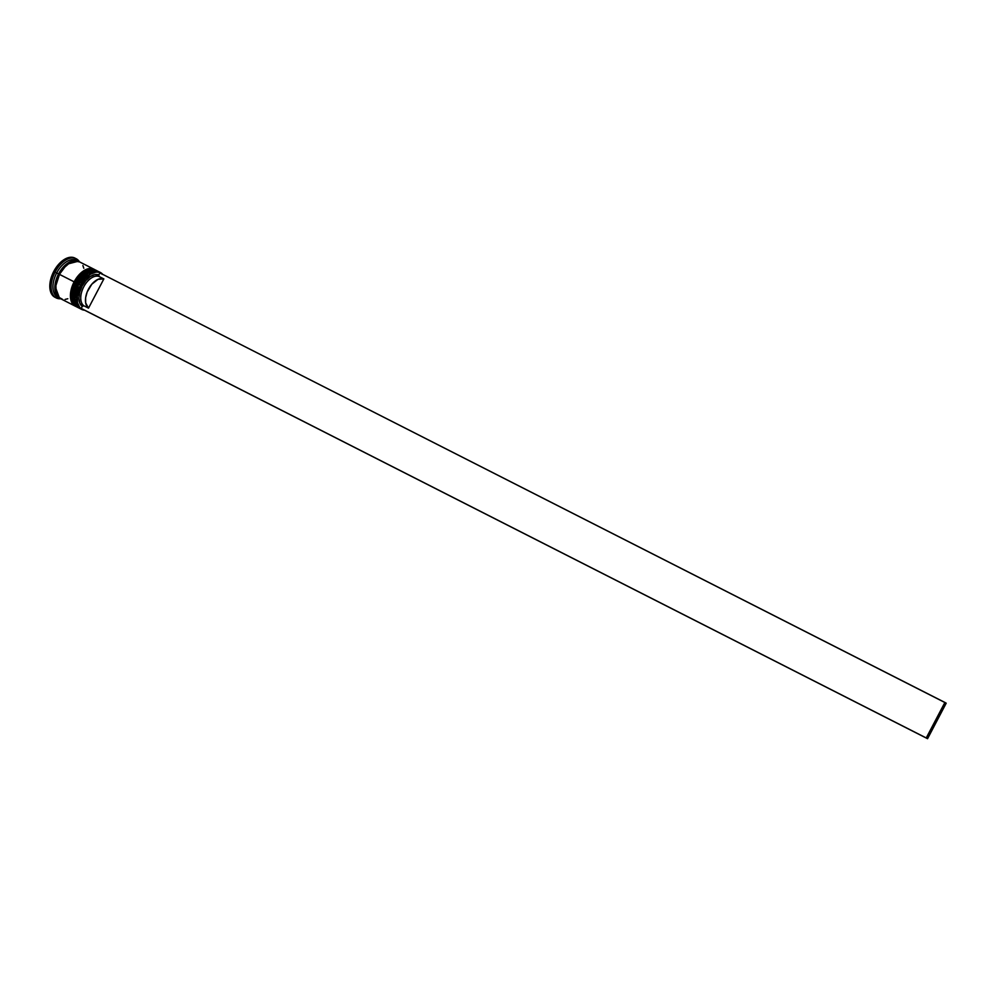 <?xml version="1.0" encoding="UTF-8"?>
<svg xmlns="http://www.w3.org/2000/svg" width="996" height="996" viewBox="0 0 996 996"><rect width="100%" height="100%" fill="white"/><g stroke="black" fill="none" stroke-linecap="round" stroke-linejoin="round"><path stroke-width="1.49" d="M75.086 298.526L75.883 291.33L78.659 284.159A19.92 11.566 116.9 0 0 75.086 298.514A19.92 11.566 116.9 0 0 75.098 298.812L78.659 284.159L77.7 283.648L74.015 295.986L78.821 307.963A20.704 12.014 -63.1 0 1 77.7 283.648L73.779 298.153M86.677 272.78L77.215 283.412C71.899 294.965 72.372 303.108 78.634 307.876L73.829 295.887L77.514 283.549A20.704 12.014 116.9 0 0 78.634 307.876A20.704 12.014 116.9 0 0 78.734 307.913M75.733 287.035L73.754 297.617L75.733 287.035M84.187 274.635L79.344 280.15L84.187 274.635M97.484 271.012A20.704 12.014 116.9 0 0 97.396 270.962A20.704 12.014 116.9 0 0 77.514 283.549L77.7 283.648A20.704 12.014 -63.1 0 1 97.583 271.061L85.444 273.925L77.7 283.648L78.659 284.159L82.967 277.834L88.171 273.34M97.396 270.962C90.15 268.708 83.427 272.854 77.215 283.412L85.258 273.838L98.143 271.373M80.825 308.909A20.704 12.014 -63.1 0 1 75.111 299.136A20.704 12.014 -63.1 0 1 78.833 284.221L87.997 273.439A19.92 11.566 116.9 0 0 87.735 273.614A19.92 11.566 116.9 0 0 78.659 284.159A19.92 11.566 -63.1 0 1 87.997 273.439M72.26 297.094L73.069 289.898L75.845 282.727A19.92 11.566 116.9 0 0 72.26 297.082A19.92 11.566 116.9 0 0 72.285 297.381L75.845 282.727L74.887 282.217L71.202 294.555L76.007 306.531A20.704 12.014 -63.1 0 1 74.887 282.217L70.965 296.721M83.863 271.348L74.401 281.98C69.085 293.534 69.558 301.676 75.821 306.444L71.015 294.455L74.7 282.117A20.704 12.014 116.9 0 0 75.821 306.444A20.704 12.014 116.9 0 0 75.908 306.482M72.92 285.603L70.94 296.186L72.92 285.603M81.373 273.203L76.53 278.718L81.373 273.203M94.67 269.58A20.704 12.014 116.9 0 0 94.583 269.53A20.704 12.014 116.9 0 0 74.7 282.117L74.887 282.217A20.704 12.014 -63.1 0 1 94.769 269.63L82.631 272.493L74.887 282.217L75.845 282.727L80.153 276.402L85.345 271.908M94.583 269.53C87.337 267.277 80.601 271.422 74.401 281.98L82.444 272.406L95.33 269.941M77.613 307.328A20.704 12.014 -63.1 0 1 72.297 297.704A20.704 12.014 -63.1 0 1 76.007 282.789L85.183 272.008A19.92 11.566 116.9 0 0 84.921 272.182A19.92 11.566 116.9 0 0 75.845 282.727A19.92 11.566 -63.1 0 1 85.183 272.008M59.436 297.953L54.967 286.001L58.615 273.95L59.411 274.373L56 284.918L59.411 274.373L58.615 273.95L66.159 264.413L78.074 261.301M65.499 266.206L59.411 274.373L65.499 266.206M102.551 274.423L98.504 272.157L96.014 272.107L90.586 274.149L85.258 278.768L80.838 285.254L77.302 296.273L77.551 302.871L79.867 307.652L84.1 309.943A20.443 11.865 -63.1 0 1 80.838 285.254L80.514 285.08A20.704 12.014 116.9 0 0 84.523 310.167A20.704 12.014 -63.1 0 1 81.635 309.395A20.704 12.014 -63.1 0 1 80.514 285.08L78.833 284.221A20.704 12.014 116.9 0 0 79.954 308.536L81.635 309.395M58.764 297.68A20.704 12.014 -63.1 0 1 56.672 272.954L55.079 272.12A21.999 12.774 116.9 0 0 60.694 298.75A21.999 12.774 -63.1 0 1 56.262 297.953A21.999 12.774 -63.1 0 1 55.079 272.12L53.759 271.447A21.999 12.774 116.9 0 0 54.954 297.281L56.262 297.953M75.098 298.812A19.92 11.566 -63.1 0 1 78.659 284.159L80.514 285.08A20.704 12.014 -63.1 0 1 100.397 272.493A20.704 12.014 -63.1 0 1 102.725 274.373A20.704 12.014 116.9 0 0 80.514 285.08L80.838 285.254A20.443 11.865 -63.1 0 1 102.289 274.149M96.836 270.675L95.89 270.202A20.704 12.014 116.9 0 0 76.007 282.789A20.704 12.014 116.9 0 0 77.128 307.104L78.074 307.59A20.704 12.014 -63.1 0 1 76.953 283.262L76.007 282.789L76.953 283.262A20.704 12.014 -63.1 0 1 96.836 270.675A20.704 12.014 -63.1 0 1 97.098 270.825L92.317 269.953L86.826 272.033L81.435 276.701L76.953 283.262L74.065 290.72L73.218 297.941L74.538 303.817L78.348 307.714A20.704 12.014 -63.1 0 1 78.074 307.59M72.285 297.381A19.92 11.566 -63.1 0 1 75.845 282.727L76.007 282.789A20.704 12.014 -63.1 0 1 85.444 271.833A20.704 12.014 -63.1 0 1 96.351 270.451M79.605 261.936L74.862 261.077L69.359 263.156L63.968 267.824L59.486 274.386A20.704 12.014 116.9 0 0 60.607 298.7L75.248 306.158A20.704 12.014 -63.1 0 1 74.14 281.831L59.486 274.386L55.913 285.553L56.15 292.226L58.503 297.082L62.599 299.373M94.01 269.244A20.704 12.014 -63.1 0 1 94.284 269.393L89.503 268.522L84.013 270.601L78.609 275.269L74.14 281.831A20.704 12.014 -63.1 0 1 94.01 269.244L79.369 261.799A20.704 12.014 116.9 0 0 59.486 274.386L74.14 281.831L71.251 289.288L70.405 296.509L71.724 302.386L75.534 306.282A20.704 12.014 -63.1 0 1 75.248 306.158M78.423 261.326L76.555 260.367A20.704 12.014 116.9 0 0 56.672 272.954A20.704 12.014 116.9 0 0 57.793 297.269L59.673 298.227A20.704 12.014 -63.1 0 1 58.552 273.912L56.672 272.954L58.552 273.912A20.704 12.014 -63.1 0 1 78.423 261.326A20.704 12.014 -63.1 0 1 78.883 261.575L73.916 260.603L68.425 262.67L63.034 267.351L58.552 273.912L55.664 281.37L54.817 288.591L56.137 294.467L60.146 298.451A20.704 12.014 -63.1 0 1 59.673 298.227M82.544 309.158L81.224 308.424L82.27 306.432L79.805 303.108L78.921 298.103L79.742 292.114L82.145 285.976L85.818 280.548L90.225 276.577L94.769 274.597L98.828 274.908L99.874 272.916L98.828 274.908A17.853 10.371 116.9 0 0 82.145 285.976A17.853 10.371 116.9 0 0 82.27 306.432L83.813 305.76A16.559 9.611 -63.1 0 1 83.739 286.823A16.559 9.611 -63.1 0 1 99.164 276.539L98.828 274.908L99.164 276.539A16.559 9.611 116.9 0 0 83.739 286.823A16.559 9.611 116.9 0 0 83.813 305.76L88.507 308.15A16.559 9.611 -63.1 0 1 88.445 289.214A16.559 9.611 -63.1 0 1 103.858 278.917L99.164 276.539L103.858 278.917L88.507 308.15L85.656 302.884L85.631 297.717L87.162 292.015L91.819 284.196L98.019 279.328L103.858 278.917L88.507 308.15L83.813 305.76L82.27 306.432L81.224 308.424L926.243 737.961L944.893 702.454L99.874 272.916L946.2 703.188L927.562 738.696L946.2 703.188L944.893 702.454L926.243 737.961L927.562 738.696L82.544 309.158M54.693 297.144L51.207 293.285L49.8 287.035L50.696 279.366L53.759 271.447L58.515 264.475L64.254 259.508L70.094 257.304L75.136 258.213M76.194 258.736L74.887 258.076A21.999 12.774 116.9 0 0 53.759 271.447L55.079 272.12A21.999 12.774 -63.1 0 1 76.194 258.736A21.999 12.774 -63.1 0 1 79.456 261.848A21.999 12.774 116.9 0 0 55.079 272.12L56.672 272.954A20.704 12.014 -63.1 0 1 77.451 260.915M78.609 261.562L73.891 260.728L68.425 262.782L63.072 267.426L58.615 273.95L55.751 281.358L54.905 288.529L56.224 294.368L59.486 297.991M83.813 268.273L82.892 265.571M65.114 299.423L67.815 298.75M100.397 272.493L98.704 271.634A20.704 12.014 116.9 0 0 78.833 284.221A20.704 12.014 -63.1 0 1 88.258 273.265A20.704 12.014 -63.1 0 1 99.525 272.12M78.634 307.876L79.406 308.237M75.821 306.444L76.592 306.805M75.111 299.136L75.086 298.514M72.297 297.704L72.26 297.082"/></g></svg>
